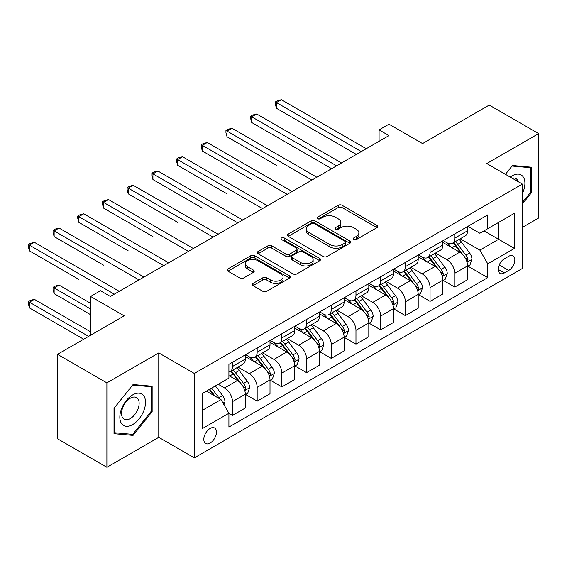 <?xml version="1.0" encoding="UTF-8"?>
<svg xmlns="http://www.w3.org/2000/svg" width="567" height="567" viewBox="0 0 567 567"><rect width="100%" height="100%" fill="white"/><g stroke="black" fill="none" stroke-linecap="round" stroke-linejoin="round"><path stroke-width="0.85" d="M353.652 239.55A1.921 1.106 0 0 0 356.367 239.55L376.977 227.658A2.743 1.581 0 0 0 377.778 226.538A2.743 1.581 0 0 0 376.977 225.418L342.064 205.261A2.743 1.581 0 0 0 338.187 205.261L317.577 217.161A1.921 1.106 0 0 0 317.017 217.941A1.921 1.106 0 0 0 317.577 218.727A1.921 1.106 0 0 0 320.291 218.727L322.963 217.182A8.774 5.068 0 0 1 335.373 217.182L338.279 218.862A8.774 5.068 0 0 1 340.852 222.448A8.774 5.068 0 0 1 338.279 226.035L335.614 227.573A1.921 1.106 0 0 0 335.054 228.352A1.921 1.106 0 0 0 335.614 229.139A1.921 1.106 0 0 0 338.329 229.139L341.001 227.601A8.774 5.068 0 0 1 353.411 227.601L356.324 229.281A8.774 5.068 0 0 1 358.89 232.86A8.774 5.068 0 0 1 356.324 236.446L353.652 237.984A1.921 1.106 0 0 0 353.092 238.771A1.921 1.106 0 0 0 353.652 239.55L353.652 237.984M210.144 443.047A8.944 5.16 120 0 0 215.984 435.165A8.944 5.16 120 0 0 214.609 428A8.944 5.16 120 0 0 210.144 428.439A8.944 5.16 120 0 0 204.297 436.321A8.944 5.16 120 0 0 205.672 443.486A8.944 5.16 120 0 0 210.144 443.047M253.038 283.422A2.743 1.581 0 0 0 252.237 284.542A2.743 1.581 0 0 0 253.038 285.662L262.833 291.318A2.743 1.581 0 0 0 266.71 291.318L289.602 278.099A2.743 1.581 0 0 0 290.403 276.98A2.743 1.581 0 0 0 289.602 275.86L254.689 255.71A2.743 1.581 0 0 0 250.805 255.71L227.92 268.921A2.743 1.581 0 0 0 227.119 270.041A2.743 1.581 0 0 0 227.92 271.161L239.756 277.993A2.743 1.581 0 0 0 243.633 277.993L253.428 272.337A2.743 1.581 0 0 0 254.229 271.217A2.743 1.581 0 0 0 253.428 270.098L247.559 266.71A7.336 4.238 0 0 1 245.412 263.712A7.336 4.238 0 0 1 249.941 259.799A7.336 4.238 0 0 1 257.935 260.721L280.92 273.989A7.336 4.238 0 0 1 283.068 276.98A7.336 4.238 0 0 1 278.539 280.899A7.336 4.238 0 0 1 270.544 279.978L266.71 277.766A2.743 1.581 0 0 0 262.833 277.766L253.038 283.422L253.038 285.662M522.349 227.431L538.65 218.019L538.65 133.592L489.25 105.072L422.564 143.579L388.969 124.18L379.089 129.886L388.969 135.591L110.352 296.449L100.472 290.743L90.592 296.449L90.592 335.239M106.894 382.867L106.894 467.286L158.767 437.341L158.767 352.922L106.894 382.867L57.494 354.347L124.187 315.84L90.592 296.449M158.767 352.922L194.332 373.455L522.349 184.077L522.349 268.496L194.332 457.874L194.332 373.455M538.65 133.592L486.784 163.544L522.349 184.077M323.155 256.49A2.743 1.581 0 0 0 327.031 256.49L349.917 243.278A2.743 1.581 0 0 0 350.725 242.159A2.743 1.581 0 0 0 349.917 241.039L315.011 220.882A2.743 1.581 0 0 0 311.127 220.882L288.242 234.093A2.743 1.581 0 0 0 287.441 235.213A2.743 1.581 0 0 0 288.242 236.333L323.155 256.49M282.316 239.969A1.921 1.106 0 0 1 284.265 240.238L284.265 237.956L319.76 258.453A2.743 1.581 0 0 1 320.561 259.573A2.743 1.581 0 0 1 319.76 260.692L296.874 273.904A2.743 1.581 0 0 1 292.997 273.904L258.084 253.747L258.084 251.507A2.743 1.581 0 0 0 257.276 252.627A2.743 1.581 0 0 0 258.084 253.747M258.084 251.507L267.879 245.851A2.743 1.581 0 0 1 271.756 245.851L285.917 254.03A2.743 1.581 0 0 0 289.794 254.03L296.293 250.274A2.743 1.581 0 0 0 297.094 249.154A2.743 1.581 0 0 0 296.293 248.034L281.551 239.522A1.921 1.106 0 0 1 280.991 238.742A1.921 1.106 0 0 1 282.175 237.715A1.921 1.106 0 0 1 284.265 237.956M106.894 467.286L57.494 438.766L57.494 354.347M508.712 256.291L504.368 258.8A8.661 5.004 120 0 0 498.705 266.433A8.661 5.004 120 0 0 500.037 273.379A8.661 5.004 120 0 0 504.368 272.947L508.712 270.438A8.661 5.004 120 0 0 514.375 262.805A8.661 5.004 120 0 0 513.043 255.866A8.661 5.004 120 0 0 508.712 256.291M467.91 226.346L479.866 233.25L487.769 228.685L487.769 214.879L228.912 364.326L228.912 378.132L202.235 393.533L202.235 428.673L228.912 413.272L228.912 427.071L487.769 277.624L487.769 263.818L479.866 250.132L460.22 238.785M487.769 228.685L514.446 213.284L514.446 248.417L487.769 263.818M158.767 437.341L194.332 457.874M379.089 129.886L379.089 141.296M484.012 230.854L498.634 239.295L498.634 222.406L514.446 213.284M479.866 250.132L498.634 239.295L514.446 248.417M202.235 410.416L221.01 399.579L206.388 391.138M228.912 413.386L232.47 415.434L232.47 401.634A11.177 6.457 -120 0 0 224.567 387.941L218.245 384.291M232.47 415.434L245.313 408.02L245.313 394.221A11.177 6.457 -120 0 0 237.41 380.528L228.912 375.623M245.61 394.504L257.17 401.174L257.17 387.374A11.177 6.457 -120 0 0 249.267 373.681L237.92 367.132M257.17 401.174L270.012 393.76L270.012 379.954A11.177 6.457 -120 0 0 262.11 366.268L245.313 356.572M270.31 380.244L281.87 386.914L281.87 373.114A11.177 6.457 -120 0 0 273.967 359.421L262.62 352.872M281.87 386.914L294.712 379.5L294.712 365.694A11.177 6.457 -120 0 0 286.81 352.008L270.012 342.312M295.01 365.984L306.57 372.654L306.57 358.854A11.177 6.457 -120 0 0 298.667 345.161L287.32 338.612M306.57 372.654L319.412 365.24L319.412 351.434A11.177 6.457 -120 0 0 311.51 337.748L294.712 328.052M319.71 351.724L331.27 358.394L331.27 344.594A11.177 6.457 -120 0 0 323.367 330.901L312.02 324.352M331.27 358.394L344.112 350.98L344.112 337.174A11.177 6.457 -120 0 0 336.21 323.488L319.412 313.792M344.41 337.464L355.97 344.134L355.97 330.334A11.177 6.457 -120 0 0 348.067 316.641L336.72 310.092M355.97 344.134L368.812 336.72L368.812 322.914A11.177 6.457 -120 0 0 360.91 309.228L344.112 299.532M369.11 323.204L380.67 329.874L380.67 316.074A11.177 6.457 -120 0 0 372.767 302.381L361.42 295.825M380.67 329.874L393.512 322.46L393.512 308.654A11.177 6.457 -120 0 0 385.61 294.968L368.812 285.265M393.81 308.944L405.37 315.613L405.37 301.807A11.177 6.457 -120 0 0 397.467 288.121L386.12 281.565M405.37 315.613L418.212 308.2L418.212 294.393A11.177 6.457 -120 0 0 410.31 280.708L393.512 271.005M418.51 294.677L430.069 301.353L430.069 287.547A11.177 6.457 -120 0 0 422.167 273.861L410.82 267.305M430.069 301.353L442.912 293.94L442.912 280.133A11.177 6.457 -120 0 0 435.009 266.447L418.212 256.745M443.21 280.417L454.769 287.093L454.769 273.287A11.177 6.457 -120 0 0 446.867 259.601L435.52 253.045M454.769 287.093L467.612 279.68L467.612 265.873A11.177 6.457 -120 0 0 459.709 252.187L442.912 242.485M443.21 240.606L446.867 242.719A11.177 6.457 -120 0 0 452.452 243.271A11.177 6.457 -120 0 0 454.769 238.154L454.769 233.93M418.51 254.867L422.167 256.979A11.177 6.457 -120 0 0 427.752 257.531A11.177 6.457 -120 0 0 430.069 252.414L430.069 248.19M393.81 269.127L397.467 271.239A11.177 6.457 -120 0 0 403.052 271.791A11.177 6.457 -120 0 0 405.37 266.674L405.37 262.45M369.11 283.387L372.767 285.499A11.177 6.457 -120 0 0 378.352 286.052A11.177 6.457 -120 0 0 380.67 280.934L380.67 276.71M344.41 297.647L348.067 299.759A11.177 6.457 -120 0 0 353.652 300.312A11.177 6.457 -120 0 0 355.97 295.194L355.97 290.97M319.71 311.907L323.367 314.019A11.177 6.457 -120 0 0 328.952 314.572A11.177 6.457 -120 0 0 331.27 309.454L331.27 305.23M295.01 326.167L298.667 328.279A11.177 6.457 -120 0 0 304.252 328.832A11.177 6.457 -120 0 0 306.57 323.714L306.57 319.49M270.31 340.427L273.967 342.539A11.177 6.457 -120 0 0 279.552 343.092A11.177 6.457 -120 0 0 281.87 337.975L281.87 333.75M245.61 354.687L249.267 356.799A11.177 6.457 -120 0 0 254.852 357.352A11.177 6.457 -120 0 0 257.17 352.235L257.17 348.01M467.91 266.157L487.769 277.624M452.452 243.271L465.301 235.851A11.177 6.457 -120 0 0 467.612 230.734L467.612 226.517M427.752 257.531L440.602 250.111A11.177 6.457 -120 0 0 442.912 244.994L442.912 240.777M403.052 271.791L415.902 264.371A11.177 6.457 -120 0 0 418.212 259.254L418.212 255.037M378.352 286.052L391.202 278.638A11.177 6.457 -120 0 0 393.512 273.521L393.512 269.297M353.652 300.312L366.502 292.898A11.177 6.457 -120 0 0 368.812 287.781L368.812 283.557M328.952 314.572L341.802 307.158A11.177 6.457 -120 0 0 344.112 302.041L344.112 297.817M304.252 328.832L317.102 321.418A11.177 6.457 -120 0 0 319.412 316.301L319.412 312.077M279.552 343.092L292.402 335.678A11.177 6.457 -120 0 0 294.712 330.561L294.712 326.337M254.852 357.352L267.702 349.938A11.177 6.457 -120 0 0 270.012 344.821L270.012 340.597M228.912 372.065A11.177 6.457 -120 0 0 230.152 371.612L243.002 364.198A11.177 6.457 -120 0 0 245.313 359.081L245.313 354.857M230.152 371.612A11.177 6.457 -120 0 0 232.47 366.495L232.47 362.27M221.01 399.579L228.912 413.272M522.349 204.056L531.534 192.624L531.534 167.201L512.469 165.5L505.403 174.289M114.01 433.684L133.075 435.385L152.147 411.663L152.147 386.24L133.075 384.539L114.01 408.254L114.01 433.684M530.549 192.057L531.534 192.624M151.155 411.096L152.147 411.663M131.062 434.223L133.075 435.385M354.425 239.827L356.324 238.728A8.774 5.068 0 0 0 358.89 235.142L358.89 232.86M340.852 222.448L340.852 224.73A8.774 5.068 0 0 1 338.279 228.317L336.38 229.408M376.942 227.679L342.064 207.543A2.743 1.581 0 0 0 338.187 207.543L318.342 218.997M349.882 243.3L315.011 223.164A2.743 1.581 0 0 0 311.127 223.164L288.277 236.354M345.069 242.938A1.921 1.106 0 0 0 345.636 242.159A1.921 1.106 0 0 0 345.069 241.372L314.423 223.681A1.921 1.106 0 0 0 311.708 223.681L308.902 225.305A8.774 5.068 0 0 0 306.329 228.891A8.774 5.068 0 0 0 308.902 232.47L329.845 244.561A8.774 5.068 0 0 0 342.255 244.561L345.069 242.938L345.069 245.22A1.921 1.106 0 0 0 345.636 244.441L345.636 242.159M306.329 228.891L306.329 231.166A8.774 5.068 0 0 0 308.902 234.752L308.902 232.47M345.069 245.22L342.255 246.843A8.774 5.068 0 0 1 329.845 246.843L308.902 234.752M258.12 253.768L267.879 248.133L267.879 245.851M297.094 249.154L297.094 251.436A2.743 1.581 0 0 1 296.293 252.556L289.794 256.305A2.743 1.581 0 0 1 285.917 256.305L271.756 248.133A2.743 1.581 0 0 0 267.879 248.133M284.265 240.238L319.724 260.714M300.609 262.507A7.336 4.238 0 0 0 308.604 263.428A7.336 4.238 0 0 0 313.133 259.516A7.336 4.238 0 0 0 310.985 256.518L302.884 251.84A2.743 1.581 0 0 0 299.007 251.84L292.508 255.597A2.743 1.581 0 0 0 291.707 256.716A2.743 1.581 0 0 0 292.508 257.836L300.609 262.507L300.609 264.789A7.336 4.238 0 0 0 308.604 265.71A7.336 4.238 0 0 0 313.133 261.798L313.133 259.516M291.707 256.716L291.707 258.999A2.743 1.581 0 0 0 292.508 260.118L292.508 257.836M300.609 264.789L292.508 260.118M283.068 276.98L283.068 279.262A7.336 4.238 0 0 1 278.539 283.181A7.336 4.238 0 0 1 270.544 282.26L266.71 280.048A2.743 1.581 0 0 0 262.833 280.048L253.073 285.683M245.412 263.712L245.412 265.994A7.336 4.238 0 0 0 247.559 268.992L247.559 266.71M253.392 272.358L247.559 268.992M289.56 278.121L254.689 257.985A2.743 1.581 0 0 0 250.805 257.985L227.955 271.182M467.612 266.334L469.986 264.959L471.957 259.254A7.406 4.274 -120 0 0 469.596 252.953L461.524 242.173A21.376 12.339 -120 0 0 459.192 239.38M451.162 247.247A21.376 12.339 -120 0 0 446.782 242.669M466.939 261.798L467.796 260.863L467.959 259.573A7.406 4.274 -120 0 0 465.84 255.122L457.767 244.342A21.376 12.339 -120 0 0 455.436 241.549M453.444 242.697A17.747 10.249 60 0 1 456.357 246.007L463.189 255.129M276.434 165.309L227.034 136.789L227.034 131.083L231.974 128.234L316.847 177.23M453.061 242.917A21.376 12.339 60 0 1 455.4 245.709L460.765 252.875M361.307 151.559L276.434 102.563L281.374 99.714L366.247 148.71M356.367 154.415L276.434 108.269L276.434 102.563L275.349 101.94L277.327 100.798L281.374 99.714M276.434 108.269L275.349 104.222L275.349 101.94M442.912 280.594L445.286 279.219L447.257 273.521A7.406 4.274 -120 0 0 444.897 267.213L436.824 256.433A21.376 12.339 -120 0 0 434.492 253.64M426.462 261.507A21.376 12.339 -120 0 0 422.082 256.929M442.239 276.058L443.096 275.123L443.259 273.833A7.406 4.274 -120 0 0 441.14 269.382L433.068 258.602A21.376 12.339 -120 0 0 430.736 255.809M428.744 256.957A17.747 10.249 60 0 1 431.657 260.267L438.489 269.389M251.734 179.569L202.334 151.049L202.334 145.343L207.274 142.494L292.147 191.49M428.361 257.177A21.376 12.339 60 0 1 430.7 259.969L436.066 267.135M418.212 294.854L420.586 293.479L422.557 287.781A7.406 4.274 -120 0 0 420.197 281.473L412.124 270.693A21.376 12.339 -120 0 0 409.792 267.9M401.762 275.768A21.376 12.339 -120 0 0 397.382 271.189M417.539 290.318L418.396 289.383L418.559 288.093A7.406 4.274 -120 0 0 416.44 283.642L408.368 272.862A21.376 12.339 -120 0 0 406.036 270.069M404.044 271.217A17.747 10.249 60 0 1 406.957 274.527L413.79 283.649M227.034 193.829L177.634 165.309L177.634 159.603L182.574 156.754L267.447 205.75M403.661 271.437A21.376 12.339 60 0 1 406 274.23L411.366 281.395M393.512 309.114L395.886 307.746L397.857 302.041A7.406 4.274 -120 0 0 395.497 295.733L387.424 284.953A21.376 12.339 -120 0 0 385.092 282.16M377.062 290.028A21.376 12.339 -120 0 0 372.682 285.449M392.839 304.578L393.696 303.643L393.859 302.353A7.406 4.274 -120 0 0 391.74 297.902L383.668 287.122A21.376 12.339 -120 0 0 381.336 284.329M379.344 285.477A17.747 10.249 60 0 1 382.257 288.787L389.09 297.909M202.334 208.089L152.934 179.569L152.934 173.863L157.874 171.014L242.747 220.01M378.962 285.697A21.376 12.339 60 0 1 381.3 288.49L386.666 295.655M336.607 165.826L251.734 116.823L256.674 113.974L341.547 162.97M331.667 168.675L251.734 122.529L251.734 116.823L250.649 116.2L252.627 115.058L256.674 113.974M251.734 122.529L250.649 118.482L250.649 116.2M311.907 180.086L225.95 130.46L227.927 129.319L231.974 128.234M227.034 136.789L225.95 132.742L225.95 130.46M287.207 194.346L201.25 144.72L203.227 143.579L207.274 142.494M202.334 151.049L201.25 147.002L201.25 144.72M368.812 323.374L371.187 322.006L373.157 316.301A7.406 4.274 -120 0 0 370.797 309.993L362.724 299.213A21.376 12.339 -120 0 0 360.392 296.421M352.362 304.288A21.376 12.339 -120 0 0 347.982 299.709M368.139 318.838L368.997 317.91L369.16 316.613A7.406 4.274 -120 0 0 367.04 312.162L358.968 301.382A21.376 12.339 -120 0 0 356.636 298.589M354.644 299.737A17.747 10.249 60 0 1 357.557 303.047L364.39 312.169M177.634 222.349L128.234 193.829L128.234 188.124L133.174 185.274L218.047 234.27M354.262 299.957A21.376 12.339 60 0 1 356.6 302.75L361.966 309.915M262.507 208.606L176.55 158.98L178.527 157.839L182.574 156.754M177.634 165.309L176.55 161.262L176.55 158.98M522.349 193.659A18.165 10.489 120 0 0 523.199 176.854A18.165 10.489 120 0 0 510.229 177.081M518.188 181.674A12.439 7.18 120 0 0 517.352 179.867A12.439 7.18 120 0 0 515.949 178.577A12.439 7.18 120 0 0 512.15 178.187M512.036 166.039L530.549 167.712L530.549 192.341L522.349 202.547M529.323 167.003L530.549 167.712M505.438 174.31L512.072 166.06M132.685 394.901A18.165 10.489 120 0 0 119.835 417.149A18.165 10.489 120 0 0 132.685 424.563A18.165 10.489 120 0 0 145.528 402.315A18.165 10.489 120 0 0 132.685 394.901M130.346 398.225A12.439 7.18 120 0 0 122.217 409.19A12.439 7.18 120 0 0 124.123 419.155A12.439 7.18 120 0 0 130.346 418.538A12.439 7.18 120 0 0 138.468 407.581A12.439 7.18 120 0 0 136.562 397.616A12.439 7.18 120 0 0 130.346 398.225M151.155 411.38L132.685 434.365L114.208 432.713L114.208 408.084L132.685 385.099L151.155 386.751L151.155 411.38M149.936 386.042L151.155 386.751M344.112 337.634L346.487 336.266L348.457 330.561A7.406 4.274 -120 0 0 346.097 324.253L338.024 313.473A21.376 12.339 -120 0 0 335.692 310.681M327.662 318.548A21.376 12.339 -120 0 0 323.282 313.969M343.439 333.098L344.297 332.17L344.46 330.873A7.406 4.274 -120 0 0 342.34 326.422L334.268 315.642A21.376 12.339 -120 0 0 331.936 312.849M329.944 313.998A17.747 10.249 60 0 1 332.857 317.307L339.69 326.429M152.934 236.609L103.534 208.089L103.534 202.384L108.474 199.534L193.347 248.53M329.562 314.217A21.376 12.339 60 0 1 331.901 317.01L337.266 324.175M237.807 222.866L151.85 173.24L153.827 172.099L157.874 171.014M152.934 179.569L151.85 175.522L151.85 173.24M319.412 351.894L321.787 350.526L323.757 344.821A7.406 4.274 -120 0 0 321.397 338.513L313.324 327.733A21.376 12.339 -120 0 0 310.992 324.941M302.962 332.808A21.376 12.339 -120 0 0 298.582 328.229M318.739 347.358L319.597 346.43L319.76 345.133A7.406 4.274 -120 0 0 317.64 340.682L309.568 329.902A21.376 12.339 -120 0 0 307.236 327.109M305.244 328.258A17.747 10.249 60 0 1 308.157 331.567L314.99 340.689M128.234 250.869L78.834 222.349L78.834 216.644L83.774 213.794L168.647 262.79M304.862 328.477A21.376 12.339 60 0 1 307.201 331.27L312.566 338.435M213.107 237.126L127.15 187.5L129.127 186.359L133.174 185.274M128.234 193.829L127.15 189.782L127.15 187.5M294.712 366.154L297.087 364.787L299.057 359.081A7.406 4.274 -120 0 0 296.697 352.773L288.624 341.993A21.376 12.339 -120 0 0 286.292 339.201M278.262 347.068A21.376 12.339 -120 0 0 273.882 342.489M294.039 361.618L294.897 360.69L295.06 359.393A7.406 4.274 -120 0 0 292.941 354.942L284.868 344.162A21.376 12.339 -120 0 0 282.536 341.369M280.545 342.518A17.747 10.249 60 0 1 283.457 345.827L290.29 354.949M103.534 265.136L54.134 236.609L54.134 230.911L59.074 228.054L143.947 277.05M280.162 342.737A21.376 12.339 60 0 1 282.501 345.53L287.866 352.695M188.407 251.387L102.45 201.76L104.427 200.619L108.474 199.534M103.534 208.089L102.45 204.042L102.45 201.76M270.012 380.414L272.387 379.047L274.357 373.341A7.406 4.274 -120 0 0 271.997 367.033L263.924 356.253A21.376 12.339 -120 0 0 261.593 353.461M253.562 361.335A21.376 12.339 -120 0 0 249.182 356.749M269.339 375.878L270.204 374.95L270.36 373.653A7.406 4.274 -120 0 0 268.241 369.202L260.168 358.422A21.376 12.339 -120 0 0 257.836 355.629M255.845 356.778A17.747 10.249 60 0 1 258.758 360.088L265.59 369.209M78.834 279.396L29.434 250.869L29.434 245.171L34.374 242.315L119.247 291.318M255.462 356.997A21.376 12.339 60 0 1 257.801 359.79L263.166 366.955M163.707 265.647L77.75 216.02L79.727 214.879L83.774 213.794M78.834 222.349L77.75 218.302L77.75 216.02M245.313 394.675L247.687 393.307L249.657 387.601A7.406 4.274 -120 0 0 247.297 381.293L239.224 370.513A21.376 12.339 -120 0 0 236.893 367.721M244.639 390.139L245.504 389.21L245.66 387.913A7.406 4.274 -120 0 0 243.541 383.462L235.468 372.682A21.376 12.339 -120 0 0 233.136 369.89M231.145 371.038A17.747 10.249 60 0 1 234.058 374.348L240.89 383.469M90.592 303.295L59.074 285.095L54.134 287.951L54.134 293.656L90.592 314.699M230.762 371.257A21.376 12.339 60 0 1 233.101 374.05L238.466 381.215M54.134 293.656L53.05 289.602L53.05 287.32L90.592 309.001M53.05 287.32L55.027 286.179L59.074 285.095M139.007 279.907L53.05 230.28L55.027 229.139L59.074 228.054M54.134 236.609L53.05 232.562L53.05 230.28M223.972 404.71L224.957 401.861A7.406 4.274 -120 0 0 222.597 395.553L215.389 385.936M90.592 331.815L34.374 299.355L29.434 302.211L29.434 307.916L83.675 339.229M219.514 398.714A7.406 4.274 -120 0 0 218.841 397.722L211.64 388.104M209.783 389.175L214.957 396.085M209.266 389.472L213.66 395.334M29.434 307.916L28.35 303.862L28.35 301.58L88.615 336.38M28.35 301.58L30.327 300.439L34.374 299.355M114.307 294.167L28.35 244.54L30.327 243.399L34.374 242.315M29.434 250.869L28.35 246.822L28.35 244.54M224.567 387.941L237.41 380.528M249.267 373.681L262.11 366.268M273.967 359.421L286.81 352.008M298.667 345.161L311.51 337.748M323.367 330.901L336.21 323.488M348.067 316.641L360.91 309.228M372.767 302.381L385.61 294.968M397.467 288.121L410.31 280.708M422.167 273.861L435.009 266.447M446.867 259.601L459.709 252.187M454.769 238.154L467.612 230.734M454.769 273.287L467.612 265.873M430.069 287.547L442.912 280.133M430.069 252.414L442.912 244.994M405.37 301.807L418.212 294.393M405.37 266.674L418.212 259.254M380.67 316.074L393.512 308.654M380.67 280.934L393.512 273.521M355.97 330.334L368.812 322.914M355.97 295.194L368.812 287.781M331.27 344.594L344.112 337.174M331.27 309.454L344.112 302.041M306.57 358.854L319.412 351.434M306.57 323.714L319.412 316.301M281.87 373.114L294.712 365.694M281.87 337.975L294.712 330.561M257.17 387.374L270.012 379.954M257.17 352.235L270.012 344.821M232.47 401.634L245.313 394.221M232.47 366.495L245.313 359.081M499.236 264.966L508.712 270.438M498.244 269.41L504.368 272.947M356.324 238.728L356.324 236.446M335.614 229.139L335.614 227.573M338.279 228.317L338.279 226.035M317.577 218.727L317.577 217.161M338.187 207.543L338.187 205.261M342.064 207.543L342.064 205.261M376.977 227.658L376.977 225.418M288.242 236.333L288.242 234.093M311.127 223.164L311.127 220.882M315.011 223.164L315.011 220.882M349.917 243.278L349.917 241.039M329.845 246.843L329.845 244.561M342.255 246.843L342.255 244.561M271.756 248.133L271.756 245.851M285.917 256.305L285.917 254.03M289.794 256.305L289.794 254.03M296.293 252.556L296.293 250.274M319.76 260.692L319.76 258.453M262.833 280.048L262.833 277.766M266.71 280.048L266.71 277.766M270.544 282.26L270.544 279.978M253.428 272.337L253.428 270.098M227.92 271.161L227.92 268.921M250.805 257.985L250.805 255.71M254.689 257.985L254.689 255.71M289.602 278.099L289.602 275.86M467.059 262.202L471.914 259.402M457.767 244.342L461.524 242.173M451.949 247.701L455.4 245.709M465.84 255.122L469.596 252.953M465.252 258.013L467.959 259.573M442.359 276.462L447.214 273.663M433.068 258.602L436.824 256.433M427.249 261.961L430.7 259.969M441.14 269.382L444.897 267.213M440.552 272.273L443.259 273.833M417.659 290.722L422.514 287.923M408.368 272.862L412.124 270.693M402.549 276.221L406 274.23M416.44 283.642L420.197 281.473M415.852 286.533L418.559 288.093M392.959 304.982L397.814 302.183M383.668 287.122L387.424 284.953M377.849 290.481L381.3 288.49M391.74 297.902L395.497 295.733M391.152 300.793L393.859 302.353M368.259 319.242L373.114 316.443M358.968 301.382L362.724 299.213M353.149 304.741L356.6 302.75M367.04 312.162L370.797 309.993M366.452 315.054L369.16 316.613M343.559 333.502L348.414 330.703M334.268 315.642L338.024 313.473M328.449 319.001L331.901 317.01M342.34 326.422L346.097 324.253M341.752 329.314L344.46 330.873M318.86 347.762L323.714 344.963M309.568 329.902L313.324 327.733M303.749 333.261L307.201 331.27M317.64 340.682L321.397 338.513M317.059 343.574L319.76 345.133M294.16 362.022L299.015 359.223M284.868 344.162L288.624 341.993M279.049 347.521L282.501 345.53M292.941 354.942L296.697 352.773M292.359 357.834L295.06 359.393M269.46 376.282L274.315 373.483M260.168 358.422L263.924 356.253M254.349 361.789L257.801 359.79M268.241 369.202L271.997 367.033M267.659 372.094L270.36 373.653M244.76 390.543L249.615 387.743M235.468 372.682L239.224 370.513M229.649 376.049L233.101 374.05M243.541 383.462L247.297 381.293M242.959 386.354L245.66 387.913M223.037 403.087L224.915 402.003M218.841 397.722L222.597 395.553"/></g></svg>
